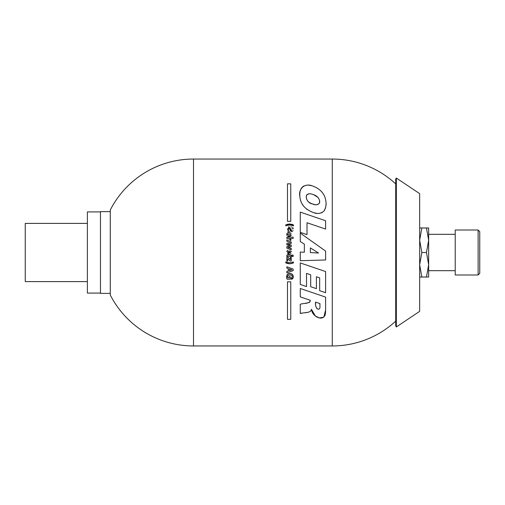 <?xml version="1.0" encoding="UTF-8"?>
<svg xmlns="http://www.w3.org/2000/svg" width="505" height="505" viewBox="0 0 505 505"><rect width="100%" height="100%" fill="white"/><g stroke="black" fill="none" stroke-linecap="round" stroke-linejoin="round"><path stroke-width="0.76" d="M419.655 277.03L421.845 277.03L419.655 264.765L421.845 252.5L419.655 240.235L421.845 227.97L419.655 227.97M426.46 252.5L428.65 264.765L428.65 240.235L426.46 252.5L421.845 252.5M428.65 240.235L428.65 227.97L426.46 227.97L428.65 240.235M426.46 277.03L428.65 277.03L428.65 264.765L426.46 277.03L421.845 277.03M300.267 313.485L300.267 304.294C303.391 302.975 309.95 304.124 310.272 300.292L300.267 296.896L300.267 288.494L325.605 297.11L325.605 306.585C325.586 311.408 325.757 312.134 325.037 315.278C323.232 318.466 320.334 318.945 316.351 316.704C313.479 314.823 311.837 312.361 311.427 309.312C310.524 313.504 304.092 312.26 300.267 313.485L301.857 313.226M303.612 312.93L306.636 312.462M306.75 312.45L307.349 312.374M308.302 312.223L308.631 312.122M310.102 311.465L310.43 311.276M306.522 286.581L300.267 284.46L300.267 262.935L325.605 271.551L325.605 292.711L319.665 290.703L319.665 277.864L316.401 276.759L316.401 288.645L310.695 286.701L310.695 274.815L306.522 273.394L306.522 286.581L300.267 284.46M310.695 274.815L306.522 273.394M316.401 288.645L310.695 286.701M319.665 277.864L316.401 276.759M325.605 292.711L319.665 290.703M310.373 247.917L310.373 252.588L318.541 253.024L310.373 247.917M300.267 252.083L304.351 252.235L304.351 244.149L300.267 241.504L300.267 233.102L325.605 251.08L325.605 259.968L300.267 260.706L300.267 252.083L304.351 252.235M325.605 259.968L300.267 260.706M325.605 229.068L307.008 222.743L307.008 234.629L300.267 232.332L300.267 212.113L325.605 220.736L325.605 229.068M311.427 185.676L308.656 185.177M307.381 185.139L305.462 185.404M303.959 185.941L302.545 186.856M301.801 187.614L301.308 188.314M300.955 188.958L300.658 189.672M300.412 190.398L300.223 191.168M300.052 192.064L299.938 193.043M299.863 194.128L299.844 195.044M299.856 195.845L299.932 196.956M300.039 197.865L300.134 198.471M300.456 199.942L301.258 202.24M302.009 203.761L303.404 205.876M306.207 208.761L307.33 209.613M311.206 211.709L312.885 212.359M314.261 212.801L316.97 213.356M318.238 213.438L319.987 213.293M321.313 212.921L322.348 212.409M324.279 210.623L324.854 209.644M325.258 208.698L325.681 207.195M325.883 205.964L325.946 205.276M325.977 204.853L326.009 203.799M325.858 201.154L325.51 199.191M325.005 197.468L324.387 195.94M322.575 192.904L320.896 190.953M318.907 189.224L315.783 187.311M314.255 186.623L312.936 186.13C320.397 188.92 324.69 193.787 325.801 200.737C326.539 204.304 325.921 207.738 323.945 211.046C320.751 213.773 317.039 214.202 312.803 212.334C304.641 209.045 300.336 203.755 299.894 196.477C298.165 190.183 303.745 182.135 312.936 186.13M312.917 194.469C303.088 190.669 305.285 203.25 312.614 203.919C316.105 205.989 320.7 204.228 319.52 200.573C318.75 197.543 316.547 195.511 312.917 194.469L313.416 194.646M313.839 194.804L317.891 197.329M318.308 197.834L318.737 198.471M319.482 200.384L319.583 201.407M319.551 201.968L319.482 202.467M319.343 202.966L319.141 203.427M318.895 203.799L316.465 204.809M316.073 204.79L315.36 204.695M314.71 204.563L314.028 204.386M313.39 204.19L312.746 203.969M312.21 203.774L311.509 203.49M310.43 202.997L309.533 202.505M308.397 201.697L307.981 201.312M307.564 200.826L306.686 199.33M306.377 198.32L306.245 197.253M306.264 196.47L306.339 195.959M306.472 195.498L306.661 195.082M306.895 194.722L309.275 193.712M310.278 193.794L311.175 193.964M291.227 277.876L291.227 279.284C294.245 277.201 294.017 275.244 290.545 273.42C287.067 273.71 285.899 275.635 287.042 279.202L290.205 279.202L290.205 276.62L289.163 276.62L289.163 277.845L287.818 277.845C285.836 272.978 295.539 275.149 291.227 277.876L291.568 277.832M110.279 295.015L110.279 209.985A93.45 93.45 0 0 1 193.497 159.05L193.497 345.95A93.45 93.45 0 0 1 110.279 295.015M478.115 274.985L478.115 230.015L455.22 230.015L455.22 274.985L478.115 274.985L479.75 273.35L479.75 231.65L478.115 230.015M426.46 227.97L421.845 227.97M110.279 293.38L100.47 293.38L100.47 211.62L110.279 211.62M100.47 293.083L87.384 293.083L87.384 211.917L100.47 211.917M87.384 281.607L25.25 281.607L25.25 223.393L87.384 223.393M419.655 311.364L419.655 193.636L396.343 178.044L396.343 326.956L419.655 311.364M455.22 270.674L428.65 270.674L428.65 234.326L455.22 234.326M396.343 326.956L395.718 325.996L395.718 179.004L396.343 178.044M290.754 319.324L290.754 281.834L287.484 281.834L287.484 319.324L290.754 319.324M292.534 225.571L293.455 225.861C290.937 224.864 288.38 224.864 285.767 225.855L285.767 224.902C288.342 223.766 290.905 223.766 293.455 224.908L286.569 224.592M287.629 225.344L288.178 225.23M289.643 225.091L291.53 225.312M293.455 224.908L293.455 225.861M291.833 230.248L291.353 230.368L288.866 226.701L287.957 231.669M288.418 231.814L288.929 231.833M289.756 231.467L290.047 231.101M290.274 230.608L290.419 230.129M290.539 229.655L290.823 228.714M292.029 228.531L292.243 228.91M288.431 228.121L288.866 228.083L291.663 231.662M291.959 231.593L292.275 231.473M292.843 230.968L293.039 230.627M293.241 228.942L293.115 228.317M292.837 227.717L292.515 227.332M291.555 226.915L290.703 227.01M288.854 230.368L288.109 230.293M287.806 229.958L287.68 229.466M287.68 228.929L288.084 228.273M288.866 226.701L288.866 228.083M291.353 231.669L291.353 230.368M290.432 236.239L291.303 234.97M291.095 233.575L290.836 233.203M290.299 232.799L289.611 232.565M289.1 232.527L288.614 232.552M287.97 232.704L287.629 232.855M287.282 233.114L286.909 233.613M286.752 234.187L286.903 235.494M287.755 236.296L288.134 236.391M287.648 234.781L288.443 235.147L287.61 234.421M289.024 233.884L289.775 233.941M290.476 234.699L290.135 235.033M288.443 235.147L288.443 236.422L289.693 236.397L289.693 235.128C292.079 234.333 287.907 233.007 287.591 234.547M288.885 238.493L289.46 238.493M289.857 238.524L290.211 238.726M290.388 238.972L290.457 239.332M287.951 240.052L286.84 240.052C288.418 240.38 289.618 240.121 290.451 239.282C289.592 238.423 288.393 238.164 286.84 238.505L286.84 237.205L293.159 237.205L293.159 238.48L290.665 238.486C291.505 240.961 290.23 241.914 286.84 241.346L286.84 240.052M286.84 243.435L291.252 241.996L291.252 243.366L287.919 244.174L291.252 245.114L291.252 246.535L287.919 247.469L291.252 248.327L291.252 249.615L286.84 248.107L286.84 246.699L290.104 245.79L286.84 244.862L286.84 243.435L291.252 241.996M287.919 244.174L291.252 245.114M287.919 247.469L291.252 248.327M286.84 246.699L290.104 245.79M288.721 254.299L288.721 251.339C287.427 251.616 287.238 252.172 288.166 253.005L288.166 254.185L289.636 254.261M290.179 251.559L290.514 252.09M290.47 252.538L290.154 252.853M289.851 252.961L289.529 252.98C290.798 252.475 290.798 251.945 289.529 251.383L289.529 252.98M286.84 255.158L291.265 255.158L291.265 256.452L286.84 256.452L286.84 255.158M292.029 255.113L293.159 255.113L293.159 256.496L292.029 256.496L292.029 255.113M290.141 260.971L287.736 258.73L287.736 261.06L286.84 261.06L286.84 257.291L287.976 257.291L290.381 259.526L290.381 257.354L291.252 257.354L291.252 260.971L290.141 260.971L287.736 258.73M285.767 262.865L285.767 261.912C288.279 262.909 290.842 262.916 293.455 261.918L293.455 262.878C290.874 264.014 288.311 264.008 285.767 262.865L289.63 263.755M286.663 262.202L285.767 261.912M290.754 183.839L290.754 221.329L287.484 221.329L287.484 183.839L290.754 183.839M287.717 277.371L287.692 277.056M287.705 276.519L287.749 276.197M287.9 275.787L288.513 275.137M289.794 274.821L290.343 274.84M290.558 274.865L290.918 274.928M292.25 276.008L292.351 276.513M289.239 270.693L291.928 269.822L289.239 268.881L289.239 270.693M288.21 268.534L286.84 268.06L286.84 266.766L293.159 269.045L293.159 270.655L286.84 272.851L286.84 271.488L288.21 271.034L288.21 268.534L286.84 268.06M293.159 270.655L286.84 272.851M290.886 263.654L293.455 262.878M291.928 269.822L289.239 268.881M290.438 253.99L290.893 253.643M291.372 251.837L291.057 251.029M290.167 250.31L289.662 250.152M288.121 250.177L287.793 250.291M287.288 250.606L286.752 251.572M287.364 253.908L287.717 254.103M287.623 252.614L287.585 251.938M291.227 279.284L291.574 279.259M292.269 279.025L292.988 278.268M293.127 277.952L293.291 276.071M292.591 274.461L290.785 273.464M290.066 273.375L289.106 273.445M288.639 273.552L287.755 274.026M287.478 274.272L287.067 274.878M286.897 275.294L286.777 275.806M286.726 276.153L286.695 277.043M286.745 277.895L286.789 278.217M310.127 301.498L309.729 302.123M309.647 302.198L309.281 302.394M308.883 302.539L307.072 302.95M306.503 303.063L304.938 303.372M315.631 303.959L315.631 302.116C315.107 304.742 315.707 307.008 317.43 308.902C321.06 310.259 319.646 305.399 319.93 303.574L315.631 302.116L319.93 303.574L319.93 304.502M319.93 305.418L319.93 305.847M318.731 309.224L318.289 309.199M317.847 309.085L317.361 308.858M316.995 308.612L316.66 308.309M315.953 306.952L315.877 306.611M315.644 305.159L315.631 304.831M311.427 309.312L315.373 316.023L319.45 317.954L323.85 317.153L325.605 310.045L325.605 301.952M395.718 321.104A93.45 93.45 0 0 1 332.265 345.95L332.265 159.05L193.497 159.05M395.718 183.896A93.45 93.45 0 0 0 332.265 159.05M332.265 345.95L193.497 345.95"/></g></svg>
